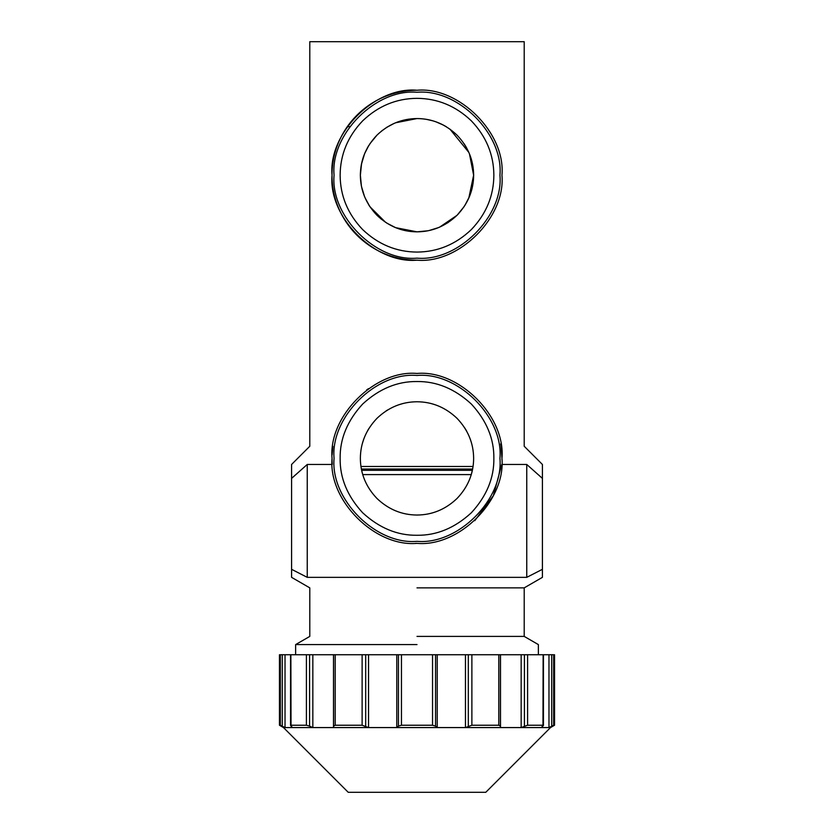 <?xml version="1.0" encoding="UTF-8"?>
<svg xmlns="http://www.w3.org/2000/svg" width="834" height="834" viewBox="0 0 834 834"><rect width="100%" height="100%" fill="white"/><g stroke="black" fill="none" stroke-linecap="round" stroke-linejoin="round"><path stroke-width="1.25" d="M309.581 726.122L312.833 727.571L333.496 727.571L333.569 726.122L335.205 725.236L362.123 725.236L368.534 727.571L333.496 727.571L333.496 654.732L312.833 654.732L312.833 727.571L292.598 727.571L291.035 726.122L290.868 725.236L306.412 725.236L309.581 726.122L309.581 654.732L291.035 654.732M312.833 654.732L309.581 654.732M542.965 654.732L368.534 654.732L368.534 727.571L396.776 727.571L398.454 726.122L401.456 725.236L432.544 725.236L435.546 726.122L437.224 727.571L465.466 727.571L471.877 725.236L498.795 725.236L500.431 726.122L500.504 727.571L521.167 727.571L527.588 725.236L543.132 725.236L541.402 727.571L548.97 727.571C551.034 727.571 551.034 727.571 548.97 727.571L553.672 725.236L553.672 654.732L543.466 654.732L543.466 725.424M541.402 727.571L521.167 727.571L521.167 654.732M500.504 654.732L500.504 727.571L465.466 727.571L465.466 654.732M554.547 654.732L554.547 725.236L550.503 727.571L485.774 792.3L348.226 792.3L283.497 727.571L279.453 725.236L279.453 654.732M368.534 654.732L333.496 654.732M291.035 726.122L290.868 654.732M290.534 725.424L290.534 654.732L280.328 654.732L280.328 725.236L285.03 727.571C282.966 727.571 282.966 727.571 285.03 727.571L292.598 727.571M285.03 654.732L285.03 727.571M548.97 727.571L548.97 654.732M543.132 654.732L542.965 726.122M437.224 654.732L437.224 727.571L396.776 727.571L396.776 654.732M472.565 469.365L471.283 474.588L362.717 474.588L361.57 470.032M361.445 469.406L361.237 468.343M361.122 467.666L360.945 466.487L473.055 466.487L472.628 469.042L361.362 469.021M473.055 466.487L473.399 463.61M376.947 418.355C388.456 407.399 401.8 401.863 417 401.759C432.2 401.863 445.544 407.399 457.053 418.355C468.01 429.854 473.535 443.198 473.639 458.398C473.535 473.597 468.01 486.952 457.053 498.451C445.544 509.407 432.2 514.932 417 515.037C401.8 514.943 388.456 509.407 376.947 498.451C365.99 486.952 360.465 473.597 360.361 458.398C360.465 443.208 365.99 429.854 376.947 418.355L376.874 418.428M368.962 428.395L367.648 430.615M363.989 438.444L362.394 443.354M360.809 451.267L360.424 455.635M387.601 409.984L385.996 410.995M402.77 403.583L399.069 404.678M434.941 404.678L431.251 403.583M471.491 442.937L470.23 439.049M466.696 431.22L464.694 427.852M417 644.588L295.632 644.588L417 644.588M361.862 471.346L361.622 470.303L472.378 470.303L471.366 474.285M363.905 438.684L363.666 439.341M362.634 442.51L362.404 443.334M362.342 473.253L362.717 474.556M471.252 442.124L470.334 439.341M466.467 430.813L465.549 429.229M362.644 512.754C347.371 496.136 339.865 478.018 340.136 458.398C339.865 438.788 347.371 420.67 362.644 404.052C379.262 388.78 397.38 381.274 417 381.534C436.62 381.274 454.738 388.78 471.356 404.052C486.629 420.67 494.135 438.788 493.864 458.398C494.135 478.018 486.629 496.136 471.356 512.754C454.738 528.026 436.62 535.532 417 535.272C397.38 535.532 379.262 528.026 362.644 512.754M417 636.405L524.211 636.405L417 636.405M471.325 474.442L472.117 471.46M472.159 471.262L472.305 470.647M417 375.467C458.033 371.756 503.642 417.365 499.931 458.398C503.642 499.43 458.033 545.04 417 541.339C375.967 545.04 330.358 499.43 334.069 458.398C330.358 417.365 375.967 371.756 417 375.467M417 587.866L524.211 587.866L417 587.866M291.587 577.347L291.587 569.32L291.587 577.347L309.789 587.866L309.789 636.405L295.632 644.588L295.632 654.732M332.057 460.18L332.255 464.465L307.246 464.465L291.587 478.382L291.587 569.32L307.246 577.347L526.754 577.347L526.754 464.465L501.745 464.465L493.363 495.646L474.796 520.666M526.754 577.347L542.413 569.32L542.413 464.465L542.413 478.382L526.754 464.465M542.413 569.32L542.413 577.347L524.211 587.866L524.211 636.405L538.368 644.588L538.368 654.732M368.451 388.675L366.553 390.041M332.266 452.216L332.912 446.263C301.804 446.263 301.804 446.263 332.912 446.263L332.109 454.957M332.047 457.939L332.088 461.077M307.246 464.465L307.246 577.347M291.587 478.382L291.587 464.465L309.789 446.263L309.789 41.7L524.211 41.7L524.211 446.263L542.413 464.465M416.333 373.444L417 373.444C459.034 369.65 505.758 416.364 501.953 458.398C505.758 500.431 459.034 547.156 417 543.361C374.966 547.156 328.242 500.431 332.047 458.398C328.242 416.364 374.966 369.65 417 373.444L417.667 373.444M415.666 543.351L417 543.361M417.667 260.166L417 260.166C459.034 263.961 505.758 217.236 501.953 175.203C505.758 133.169 459.034 86.455 417 90.249L417.667 90.249M501.953 458.398L501.088 446.263C532.196 446.263 532.196 446.263 501.088 446.263L500.702 443.876M501.953 457.668L501.953 459.628M332.047 457.595L332.047 459.597M417 258.144C458.033 261.845 503.642 216.235 499.931 175.203C503.642 134.17 458.033 88.56 417 92.272C375.967 88.56 330.358 134.17 334.069 175.203C330.358 216.235 375.967 261.845 417 258.144M471.356 120.857C455.739 105.981 437.631 98.475 417 98.339C396.369 98.475 378.261 105.981 362.644 120.857C347.778 136.463 340.272 154.582 340.136 175.203C340.272 195.834 347.778 213.952 362.644 229.558C378.261 244.425 396.369 251.931 417 252.077C437.631 251.931 455.739 244.425 471.356 229.558C486.222 213.952 493.728 195.834 493.864 175.203C493.728 154.582 486.222 136.463 471.356 120.857M469.459 153.852L473.639 175.213C473.535 190.402 468.01 203.757 457.053 215.255C445.544 226.212 432.2 231.748 417 231.842C401.8 231.748 388.456 226.212 376.947 215.255C365.99 203.757 360.465 190.402 360.361 175.203C360.465 160.013 365.99 146.659 376.947 135.16C388.456 124.203 401.8 118.668 417 118.564C432.2 118.668 445.544 124.203 457.053 135.16C468.01 146.659 473.535 160.003 473.639 175.203L468.802 198.106M349.759 126.653L347.278 126.653M386.601 127.414L394.378 123.276M395.535 122.796L416.948 118.564M361.403 186.013L360.361 175.213L361.57 163.579M361.403 164.381L364.531 153.873M364.604 153.685L368.753 145.533M369.91 143.74L377.01 135.098M427.873 230.789L417 231.842L395.67 227.672M395.514 227.609L386.736 223.085M385.569 222.324L369.973 206.78M369.639 206.269L365.094 197.867M364.562 196.605L361.57 186.837M360.361 175.213L360.392 173.284M361.914 162.046L363.051 157.96M367.325 148.004L368.701 145.616M396.942 228.172L393.7 226.827M361.383 185.919L361.205 184.929M368.638 204.684L369.91 206.676M376.947 215.255L381.492 219.332M394.336 227.109L395.597 227.651M405.376 230.643L406.033 230.768M424.694 231.32L426.57 231.028M447.524 222.918L448.233 222.459M457.095 215.214L457.626 214.672M472.43 186.847L473.462 179.685M473.597 173.045L472.826 165.643M464.872 144.928L464.111 143.761M443.313 125.048L436.057 121.868M432.888 120.836L426.57 119.377M417.188 118.564L417 118.564C427.352 118.574 437.068 121.274 446.169 126.653L446.367 126.768M387.174 127.06L381.492 131.074M365.104 152.518L363.666 156.146M417 90.249C374.966 86.455 328.242 133.169 332.047 175.203C328.242 217.236 374.966 263.961 417 260.166C369.076 260.062 331.64 220.624 332.047 175.203C331.64 129.791 369.076 90.343 417 90.249M469.406 196.688L464.872 205.477M464.142 206.592L457.355 214.943M456.928 215.38L439.664 227.119M438.538 227.588L428.874 230.591M449.891 129.093L468.854 152.424M465.362 145.721L466.675 148.004M471.002 158.116L471.908 161.296M473.639 174.473L473.639 175.213M458.533 213.713L457.949 214.328M439.81 227.046L436.818 228.266M524.419 654.732L524.419 726.122M500.431 726.122L500.431 654.732M333.569 654.732L333.569 726.122M306.412 725.236L306.412 654.732M282.257 726.122L282.257 654.732M551.743 726.122L551.743 654.732M527.588 654.732L527.588 725.236M471.877 654.732L471.877 725.236M468.301 726.122L468.301 654.732M498.795 725.236L498.795 654.732M435.546 726.122L435.546 654.732M401.456 654.732L401.456 725.236M398.454 726.122L398.454 654.732M432.544 725.236L432.544 654.732M365.699 726.122L365.699 654.732M335.205 654.732L335.205 725.236M362.123 725.236L362.123 654.732"/></g></svg>
